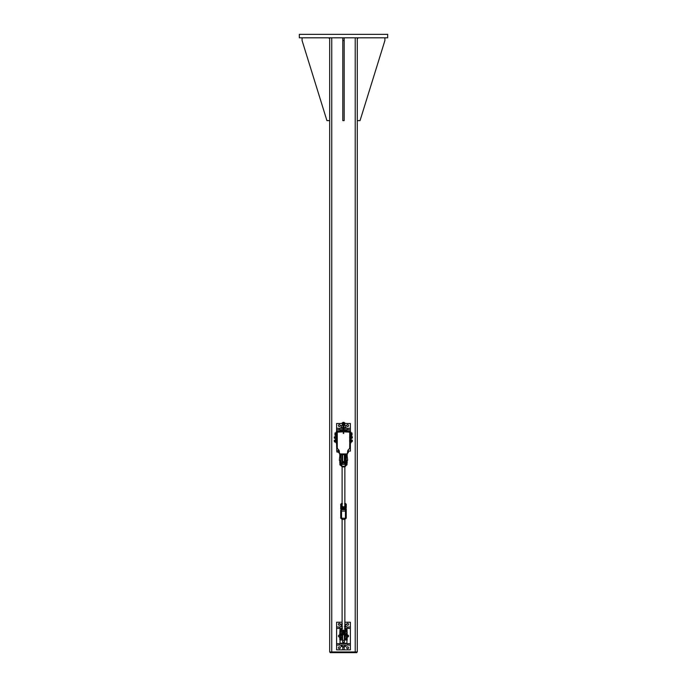 <?xml version="1.0" encoding="UTF-8"?>
<svg xmlns="http://www.w3.org/2000/svg" width="687" height="687" viewBox="0 0 687 687"><rect width="100%" height="100%" fill="white"/><g stroke="black" fill="none" stroke-linecap="round" stroke-linejoin="round"><path stroke-width="1.03" d="M299.334 34.35L387.666 34.35L387.666 37.802L299.334 37.802L299.334 34.35M357.292 651.963L357.292 37.802L357.292 651.963L329.683 651.963L329.683 37.802M356.768 651.963L356.768 652.65L330.207 652.65L330.207 651.963M342.796 40.559L344.178 40.559L344.178 120.611L342.796 120.611L342.796 37.802M344.178 37.802L344.178 40.559M358.322 37.802L357.292 38.833M357.292 120.611L360.048 120.611L384.892 40.559L384.892 37.802M302.082 37.802L302.082 40.559L326.926 120.611L329.683 120.611M329.683 38.833L328.652 37.802M344.007 428.207L346.334 428.293M346.334 429.667L345.552 430.036M340.64 428.293L340.726 427.718L342.968 427.718M341.499 429.667L340.64 429.667M346.677 425.571A0.945 0.945 0 0 1 347.631 424.626A0.945 0.945 0 0 1 348.575 425.571A0.945 0.945 0 0 1 347.631 426.524A0.945 0.945 0 0 1 346.677 425.571M338.399 425.571A0.945 0.945 0 0 1 339.344 424.626A0.945 0.945 0 0 1 340.297 425.571A0.945 0.945 0 0 1 339.344 426.524A0.945 0.945 0 0 1 338.399 425.571M336.759 451.101L336.587 443.063M336.587 432.02L336.587 423.501L342.109 423.501M344.865 423.501L350.387 423.501L350.387 428.293L344.007 428.293M347.828 428.293L347.828 429.667L350.387 429.667L350.387 432.02M350.387 443.063L350.387 444.936L349.7 444.936M349.7 446.318L350.387 446.318L350.387 451.101L348.472 451.101M350.387 429.667L350.387 428.293M342.968 428.293L336.587 428.293M342.968 429.667L339.275 429.667L339.275 428.293M347.828 429.667L344.007 429.667M339.275 429.667L336.587 429.667M350.387 446.318L350.387 444.936M337.274 444.936L336.587 444.936M337.274 446.318L336.587 446.318M344.865 626.948L346.334 627.025M346.334 628.407L345.552 628.511M340.64 627.025L340.726 626.458L342.109 626.458M341.499 628.407L340.64 628.407M345.518 643.59L346.334 643.676M346.334 645.059L345.862 645.145M340.64 643.676L341.456 643.59M341.113 645.145L340.64 645.059M346.677 647.772A0.945 0.945 0 0 1 347.631 646.828A0.945 0.945 0 0 1 348.575 647.772A0.945 0.945 0 0 1 347.631 648.726A0.945 0.945 0 0 1 346.677 647.772M338.399 647.772A0.945 0.945 0 0 1 339.344 646.828A0.945 0.945 0 0 1 340.297 647.772A0.945 0.945 0 0 1 339.344 648.726A0.945 0.945 0 0 1 338.399 647.772M339.344 636.995A0.945 0.945 0 0 1 338.399 636.042A0.945 0.945 0 0 1 339.344 635.097M347.631 635.097A0.945 0.945 0 0 1 348.575 636.042A0.945 0.945 0 0 1 347.631 636.995M346.677 624.311A0.945 0.945 0 0 1 347.631 623.367A0.945 0.945 0 0 1 348.575 624.311A0.945 0.945 0 0 1 347.631 625.264A0.945 0.945 0 0 1 346.677 624.311M338.399 624.311A0.945 0.945 0 0 1 339.344 623.367A0.945 0.945 0 0 1 340.297 624.311A0.945 0.945 0 0 1 339.344 625.264A0.945 0.945 0 0 1 338.399 624.311M344.865 622.242L350.387 622.242L350.387 627.025L347.828 627.025L347.828 628.407L350.387 628.407L350.387 643.676L347.828 643.676L347.828 645.059L350.387 645.059L350.387 649.842L336.587 649.842L336.587 622.242L342.109 622.242M350.387 628.407L350.387 627.025M347.828 627.025L344.865 627.025M340.726 626.948L336.587 627.025M341.525 628.407L339.275 628.407L339.275 627.025M347.828 628.407L345.441 628.407M339.275 628.407L336.587 628.407M350.387 645.059L350.387 643.676M347.828 643.676L336.587 643.676M347.828 645.059L339.275 645.059L339.275 643.676M339.275 645.059L336.587 645.059M344.178 646.622L344.178 649.842L342.796 649.842L342.796 646.622M344.178 647.085L342.796 647.085M346.935 430.989L346.935 430.036L344.007 430.036M342.968 430.036L340.039 430.036L340.039 430.989M344.007 429.753L345.467 429.667M341.413 430.036L342.968 429.753M349.7 443.579L349.786 443.063L350.817 443.063L350.817 441.578M337.188 436.142L337.188 432.02L336.158 432.02L336.158 443.063L337.188 443.063L337.274 443.579M343.655 430.989L350.301 430.989L350.301 432.02M343.311 430.989L336.673 430.989L336.673 432.02M349.7 432.02L350.817 432.02L350.817 436.546M337.188 443.063L337.188 441.981M337.188 439.594L337.188 438.529M350.817 439.998L350.817 438.126M349.786 432.02L349.735 436.159L350.593 436.159L349.657 437.155M349.7 438.443L349.735 439.603L350.859 440.066L350.859 441.501L350.593 440.195L350.576 441.389L349.674 440.968M349.7 441.896L349.786 443.063M344.007 430.989L344.007 422.359L342.968 422.359L342.968 430.989M344.007 425.27L341.456 425.451L342.512 425.27L342.109 422.943L342.968 422.943M344.007 422.943L344.865 422.943L344.582 425.27L345.552 425.27L344.582 425.27M344.488 422.737L344.007 422.737M342.968 422.737L342.109 422.943M346.248 428.207L346.248 427.718L344.007 427.718M342.968 428.207L340.726 428.207M346.935 629.601L346.935 628.777L345.801 628.777M341.173 628.777L340.039 628.777L340.039 629.601M340.039 640.344L340.039 643.272L346.935 643.272L346.935 640.344M344.35 634.702L344.35 642.233L342.624 642.233L342.624 634.702M345.552 643.272L341.413 643.272M341.413 643.556L345.552 643.556M347.871 636.342L347.871 635.681L347.871 636.342M347.631 636.334L347.631 635.715M341.113 645.059L341.233 646.519M341.113 646.441L343.242 646.622L341.585 646.622M344.427 646.441L343.242 646.622L344.427 646.441L344.427 645.059M345.862 646.441L345.14 646.622L345.862 646.441L345.862 645.059M342.057 645.059L342.057 646.441M346.248 626.948L346.248 626.458L344.865 626.458M341.07 453.952L339.344 453.695L339.344 451.625A2.757 2.757 0 0 0 338.313 449.47A2.757 2.757 0 0 1 337.274 447.314L337.274 434.673M349.7 434.673L349.7 447.314A2.757 2.757 0 0 1 348.661 449.47A2.757 2.757 0 0 0 347.631 451.625L347.631 453.695L345.905 453.952M337.274 433.119L337.532 431.831M349.443 431.831L349.7 433.119M342.512 425.27L342.968 425.27M341.413 427.718L345.561 427.718L345.561 425.27M341.456 427.529L341.456 425.451M341.379 427.529L341.379 425.451M342.375 624.011L341.362 624.191L342.109 624.011L342.109 621.683M344.445 626.458L345.552 626.458L345.604 624.191M341.422 624.011L341.422 626.458L342.375 626.458M345.501 626.269L345.501 624.191M350.817 435.3L351.16 432.887M351.933 435.275L351.229 435.275L351.933 435.275L352.027 434.236L352.027 434.914M351.933 433.643L352.027 434.236L351.229 433.643L351.229 432.913L352.027 433.162M351.229 435.275L351.933 434.828M351.229 434.828L351.229 433.643M352.027 434.167L351.933 432.904L351.229 432.904M336.158 432.887L336.158 435.3M334.947 434.983L335.737 435.292L334.947 435.086L335.041 432.93L335.041 435.257M334.947 433.059L335.737 432.896L334.947 433.102M335.737 432.93L335.737 435.257M335.737 433.763L335.041 433.763M335.737 434.923L335.041 434.923M351.589 436.923L351.589 436.348L350.885 436.348L351.684 436.717M334.947 438.237L334.38 438.237L334.38 436.872M336.149 438.34L336.132 438.34A1.795 0.927 -0 0 1 336.141 438.426L335.23 438.735L335.213 438.151L335.213 438.727L334.947 436.829L334.26 436.984L334.38 438.237M351.684 438.538L351.589 437.877M350.885 438.71L350.885 437.954M336.132 440.187L336.132 440.187A1.795 0.885 180 0 0 336.141 440.092L336.132 440.006A1.795 0.885 180 0 1 336.141 440.092L336.132 440.805A1.795 1.795 180 0 1 336.141 440.985L335.23 439.8L334.947 441.715L334.38 441.681L334.38 440.358M334.38 440.307L334.947 440.307L334.26 440.427L334.38 441.681L335.23 442.188L336.158 441.166L336.132 441.801A1.795 0.902 -0 0 1 336.141 441.887L335.23 442.188L335.213 441.595L335.213 442.179L336.072 442.179L335.213 442.179L335.23 440.401L335.213 441.578L336.132 441.801M351.675 442.042L350.885 442.093L350.885 441.406M351.684 439.963L350.885 439.878L351.684 439.963M350.885 440.041L351.589 440.041M351.684 441.621L351.589 441.191M350.885 442.093L351.684 441.655M336.149 438.581L335.23 438.735L336.072 438.727L335.23 438.735L335.23 438.126L336.149 437.705L336.132 438.34M336.132 437.705A1.795 1.795 180 0 0 336.141 437.525L336.132 437.344A1.795 1.795 180 0 1 336.141 437.525L336.055 438.108L335.23 438.108L335.213 436.932L335.213 438.117M336.158 437.344L336.132 436.554A1.795 0.867 180 0 1 336.141 436.64L336.149 437.344M336.158 436.657L336.132 437.344M334.947 436.829L336.055 436.357L335.23 436.348L335.23 436.941L336.055 436.941L335.23 436.923L335.23 436.357L335.213 436.932L335.213 436.357L335.213 436.958M336.132 441.981A1.795 0.902 -0 0 0 336.141 441.887L334.947 441.715M336.158 441.887L336.158 440.985A1.795 1.795 180 0 1 336.132 441.166M336.072 439.817L335.23 439.8L336.055 439.809L335.23 439.8L335.213 440.401L336.132 440.805M334.947 440.281L335.213 439.817L335.213 440.401M342.624 461.578L342.624 462.411L344.35 462.411L344.35 454.648L342.624 454.648L342.624 461.578L344.35 461.578M342.624 453.952L342.624 454.648M344.35 454.648L344.35 453.952M338.141 452.02L336.879 452.02L336.879 450.715L338.141 450.715M336.879 450.715L336.879 452.02M348.386 451.677L347.691 451.677L347.691 452.458L348.386 452.458L348.472 451.17M348.386 450.586L348.472 451.127L347.828 450.586M347.691 451.677L347.691 451.024M348.472 452.295L347.691 452.475M348.472 451.857L348.386 451.368M339.335 451.368A1.795 1.795 0 0 1 339.326 451.548L339.344 452.166A1.795 0.893 -0 0 1 339.335 452.261L338.408 452.544L338.425 450.766L338.408 452.544L339.344 452.398M343.655 431.814L349.7 432.157L349.7 447.314A2.757 2.757 0 0 1 348.661 449.47A2.757 2.757 0 0 0 347.631 451.625L347.279 453.952L339.687 453.952L339.344 452.158A1.795 1.245 -0 0 1 339.326 452.201L339.335 452.261A1.795 0.893 -0 0 1 339.326 452.355M339.206 450.766L338.425 450.766L338.425 450.174L338.408 450.775L339.215 450.784M338.408 452.544L338.408 450.183M343.655 432.87L343.483 433.514L343.311 432.87M339.344 451.625A2.757 2.757 0 0 0 338.313 449.47A2.757 2.757 0 0 1 337.274 447.314L337.274 432.157L343.311 431.814M343.835 433.154L343.139 433.154M349.657 439.989L349.657 440.607M349.657 440.968L349.657 441.586M352.328 441.406L352.328 440.169L352.328 441.406L350.859 441.406M337.223 440.187L337.223 439.594L336.312 439.594L336.312 441.981L337.223 441.981L337.223 440.187L336.312 440.187M337.223 441.389L336.312 441.389M349.674 441.595L350.576 441.389L350.593 441.964L349.674 441.775M349.657 437.516L349.657 438.134M349.657 436.537L350.593 436.743L350.593 437.928L350.859 436.623L350.593 438.521L350.576 437.92L350.576 438.529L349.674 438.323M352.328 437.954L352.328 436.717L352.328 437.954L350.859 437.954M337.223 436.743L337.223 436.142L336.312 436.142L336.312 438.529L337.223 438.529L337.223 436.743L336.312 436.743M337.223 437.937L336.312 437.937M343.311 426.481L343.483 433.342L343.655 426.481M343.869 426.687L343.869 426.747A0.455 0.455 0 0 1 343.655 427.374A0.455 0.455 0 0 0 343.886 426.739L343.886 426.696A0.455 0.455 0 0 0 343.483 426.026A0.455 0.455 0 0 0 343.088 426.696L343.088 426.739A0.455 0.455 0 0 0 343.311 427.374A0.455 0.455 0 0 1 343.088 426.739A0.455 0.455 0 0 0 343.311 427.374A0.455 0.455 0 0 1 343.088 426.739L343.105 426.687A0.429 0.429 0 0 1 343.483 426.052A0.429 0.429 0 0 1 343.869 426.687L343.869 426.747A0.455 0.455 0 0 1 343.655 427.374A0.455 0.455 0 0 0 343.886 426.739A0.429 0.429 0 0 1 343.655 427.348M347.279 456.889L347.631 460.333L346.248 460.333L346.248 462.239A2.757 0.867 180 0 0 346.257 462.308L346.257 460.333M340.718 460.333L340.718 462.317A2.757 0.867 180 0 0 340.726 462.239L340.726 460.333L339.344 460.333L339.687 456.889M339.687 634.299L339.687 637.742M347.279 634.299L347.279 637.742M340.28 639.211L340.28 640.104M340.28 639.262L340.28 637.725M339.79 637.725L339.79 639.262L340.108 637.716M339.79 632.255L340.46 635.484M339.79 633.362L339.79 634.316M339.91 631.98L339.79 633.397M346.695 637.725L346.695 639.262L346.866 637.716M347.175 639.691L347.175 640.172L347.175 639.262L346.695 639.631M347.175 639.262L347.175 637.725M347.175 634.316L346.248 637.278A2.757 1.812 180 0 1 346.248 637.175M347.175 633.362L347.064 632.057M347.175 633.397L347.175 632.229M347.175 639.211L346.695 640.172M340.28 461.801L340.28 462.694M340.28 461.853L340.28 460.316M340.28 456.907L339.962 454.906L340.108 456.924M340.28 455.953L340.108 454.906M339.79 460.316L339.79 461.853L340.108 460.307M340.28 454.846L339.79 454.82L339.962 456.924M339.79 455.953L339.79 456.907M339.79 461.853L339.79 462.694M340.28 455.988L340.28 454.571L339.79 454.571L339.79 455.988M346.866 454.657L346.866 456.924M346.695 455.953L346.695 456.907M346.695 460.316L346.695 461.853L346.866 460.307M346.695 461.853L346.695 462.694M347.175 461.801L347.175 462.763L347.175 461.853L346.695 462.222M347.175 461.853L347.175 460.316M347.175 456.907L347.175 455.953L347.012 456.924M347.175 455.953L347.012 454.657M347.175 455.988L347.175 454.82M347.175 454.596L346.695 454.596M346.695 454.82L346.695 455.988M346.506 635.484L346.695 632.882A3.555 3.375 180 0 1 346.566 633.113L346.102 633.689A3.547 3.366 180 0 1 340.872 633.689L346.102 633.689M346.592 637.742L346.248 639.786L346.248 638.343M347.055 629.781L346.592 629.584L346.866 629.953A3.744 3.555 -0 0 0 346.729 629.704L346.566 629.739A3.555 3.375 180 0 1 346.695 629.97L347.072 631.731M347.072 631.259L347.055 630.331M345.089 637.321L345.767 634.015M344.488 630.572A1.383 1.314 -0 0 0 342.487 630.572M346.36 633.5L346.841 633.517L346.317 635.595L345.157 635.381L344.874 637.15L344.874 634.539L344.865 639.786L344.865 637.742L344.35 637.742M341.886 637.459L341.886 638.481L340.941 638.481L340.726 637.278A2.757 1.812 180 0 0 340.718 637.175M340.718 637.158L340.726 639.786L340.383 637.742M342.624 637.742L342.109 637.742L342.109 639.786L342.109 634.539M340.941 637.373L340.134 633.517L340.872 633.715M342.1 634.539L341.877 637.321M340.872 633.689L340.409 633.113A3.555 3.375 180 0 1 340.28 632.882L340.28 629.97A3.555 3.375 180 0 1 340.409 629.739L340.872 629.137L340.409 629.739M346.592 633.508L346.729 633.251A3.744 3.555 -0 0 0 346.866 633.01L346.695 632.882M340.245 629.704L340.245 629.704A3.744 3.555 -0 0 0 340.108 629.953L339.919 633.32L340.383 633.508M346.102 629.137L346.849 629.575M346.841 632.581L346.883 633.268L347.055 632.761M346.566 633.113L347.055 633.32M340.031 630.271L339.902 631.259L340.031 630.271M339.919 632.761L339.902 631.722L340.134 632.581M339.919 633.32L340.658 635.595L341.602 635.595L341.207 634.015M339.919 629.781L339.919 630.331M340.941 462.54L340.726 454.854L340.383 456.889M341.954 462.909L341.954 464.919L340.872 465.494A3.547 3.366 -0 0 0 346.102 465.494L345.982 465.331A3.392 3.22 180 0 1 340.984 465.331L340.134 465.047L340.726 462.737M341.619 462.918L341.327 464.756M344.865 456.288L344.865 463.158A1.383 1.314 180 0 1 343.483 464.464A1.383 1.314 180 0 1 342.109 463.158L342.109 461.862A1.383 1.314 180 0 1 342.624 460.831M342.109 462.334L342.109 454.854L342.109 456.889L342.624 456.889M344.35 460.333L344.865 460.333L345.08 462.918L345.08 454.631L346.033 454.631L346.033 462.54M346.248 462.694L346.248 456.288M346.239 462.737L346.849 465.056L345.02 464.919L345.759 465.331M346.42 465.116L345.741 465.923A2.903 2.757 180 0 1 341.224 465.923L340.245 464.927L341.216 465.331M347.055 464.309L346.841 465.047L345.759 465.056L345.372 462.969L346.317 462.969L346.257 462.308M341.327 464.73L341.954 464.919L341.113 464.91M339.902 463.364L339.919 464.3L339.902 463.364M340.125 465.056L339.919 464.292L340.554 465.116M347.055 464.3L346.531 462.755M344.35 460.831A1.383 1.314 180 0 1 343.483 463.167A1.383 1.314 180 0 1 342.109 461.862M341.001 518.092L340.726 517.491L341.001 518.092M340.726 513.369L340.726 514.52M346.248 514.52L346.248 518.084A3.341 3.169 180 0 1 340.726 518.084M340.726 516.942L340.726 517.5L340.726 516.942M340.726 510.312L340.726 517.431L340.726 510.312A0.799 0.756 180 0 0 341.525 511.068L340.726 507.873A3.341 3.169 -0 0 0 346.248 507.873L346.248 504.301L344.865 503.185A3.341 3.169 -0 0 1 346.231 504.275M340.726 504.301L340.726 507.873L341.001 504.301A3.066 2.911 180 0 1 342.109 503.408M340.726 505.821L340.726 509.015M340.726 516.564L341.525 518.187A0.799 0.756 180 0 1 340.726 517.431M344.865 503.408A3.066 2.911 180 0 1 345.973 504.301L346.248 516.564M346.248 513.79L346.248 512.081M340.735 518.101C342.564 519.93 344.402 519.93 346.239 518.101L346.248 509.015L345.449 509.651L341.525 509.651M342.109 505.495A1.383 1.314 -0 0 0 343.491 506.843A1.383 1.314 -0 0 0 344.865 505.495M342.109 504.06A2.07 1.967 -0 0 0 344.488 507.246A2.07 1.967 -0 0 0 344.865 504.06M341.396 506.671L343.44 508.225L345.535 507.126L345.578 504.481L345.535 506.748L343.44 507.848L341.396 506.671L341.439 504.404L342.487 503.803M344.556 503.846L345.578 504.481M342.109 629.893A1.383 1.314 -0 0 0 343.483 631.233A1.383 1.314 -0 0 0 344.865 629.893M342.109 628.459A2.07 1.967 -0 0 0 344.453 631.662A2.07 1.967 -0 0 0 344.865 628.459M341.37 631.035L343.397 632.615L345.509 631.551L345.595 628.906L345.509 631.173L343.397 632.238L341.37 631.035L341.465 628.76L342.521 628.184M344.582 628.253L345.595 628.906M331.752 37.802L331.752 651.963M355.222 652.65L355.213 37.802M331.761 652.65L331.761 651.963M342.624 640.353L344.35 640.353M336.149 436.503L335.213 436.365M338.425 450.174L338.94 450.174L338.425 450.174M349.674 440.607L350.576 440.204L349.674 439.981M349.674 439.8L350.576 439.594M349.674 437.155L349.674 436.528M349.674 438.143L350.576 437.937L349.674 437.516M343.311 427.348A0.429 0.429 0 0 1 343.105 426.747M340.108 640.344L339.962 639.545L340.28 640.172M339.79 639.631L339.962 637.716M339.962 634.333L339.962 633.517M347.012 633.517L347.012 634.333M347.012 637.716L346.866 640.344M340.108 462.935L339.962 462.136L340.28 462.763M339.79 462.222L339.962 460.307M346.866 462.935L347.012 462.136L346.695 462.763M347.012 460.307L347.175 462.222M346.033 640.001L345.08 640.001L345.08 638.481L346.033 638.481L346.248 639.786M344.865 638.343L345.08 637.459M341.817 635.381L341.533 634.247M340.125 629.575L342.109 628.021A2.903 2.757 -0 0 0 343.483 633.208A2.903 2.757 -0 0 0 344.865 628.021L346.248 629.301M344.865 628.201A2.696 2.559 180 0 1 343.483 632.95A2.696 2.559 180 0 1 342.109 628.201M342.109 638.343L342.109 639.786M341.886 640.001L340.941 640.001L340.726 638.343M345.441 634.247L345.157 635.381M341.757 462.918L340.443 462.755L339.919 464.833M340.718 462.308L340.443 462.755M340.726 462.694L340.726 454.854M340.941 454.631L341.886 454.631L342.109 462.694M345.647 464.756L345.183 462.918L345.862 464.91M345.638 464.73L345.02 464.919L345.02 462.909M347.072 462.909L347.072 463.364L347.072 462.909M340.735 504.284L342.109 503.185A3.341 3.169 -0 0 0 340.743 504.275M345.973 507.702A3.066 2.911 180 0 1 341.001 507.702M341.525 518.187L345.449 518.29L341.525 518.187L341.525 511.068L345.449 511.068L345.449 518.29L346.248 517.5M345.449 509.651L345.449 511.068A0.799 0.756 -0 0 0 346.248 510.312M345.449 518.187A0.799 0.756 -0 0 0 346.248 517.431M349.76 441.981L350.593 441.964M350.859 440.169L352.328 440.169M350.576 438.529L349.735 438.521M349.76 436.142L350.576 436.142M350.859 436.717L352.328 436.717M342.109 460.333L342.624 460.333M344.35 456.889L344.865 456.889M339.902 631.722L339.902 631.259M340.941 462.918L341.886 462.918M345.741 465.923C345.011 467.203 343.509 467.203 341.224 465.923M345.08 462.918L346.033 462.918M344.865 629.953L344.865 519.2M342.109 629.953L342.109 519.2M344.865 508.595L344.865 507.513M344.865 505.563L344.865 466.61M344.865 462.574L344.865 461.862M342.109 508.595L342.109 507.504M342.109 505.563L342.109 466.61"/></g></svg>
